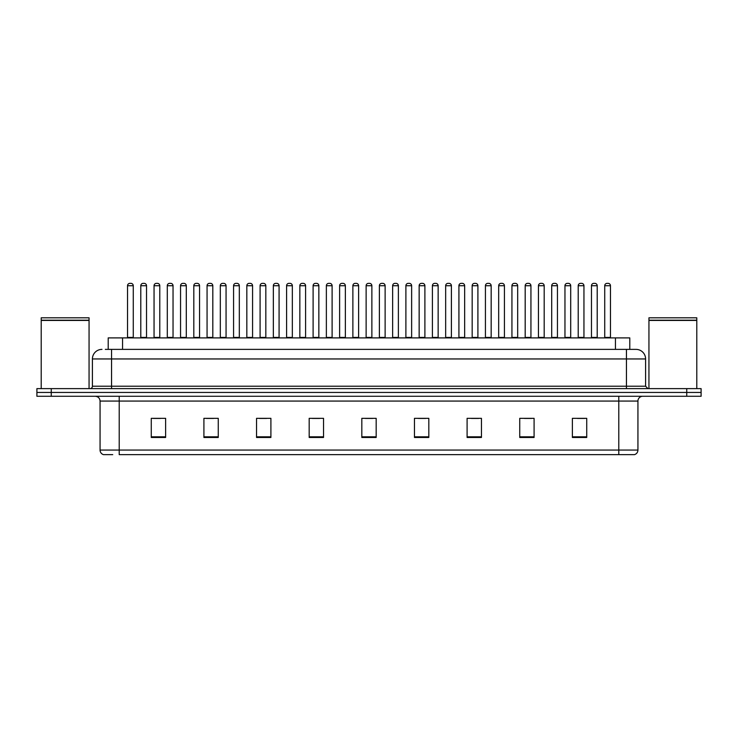 <?xml version="1.0" encoding="UTF-8"?>
<svg xmlns="http://www.w3.org/2000/svg" width="738" height="738" viewBox="0 0 738 738"><rect width="100%" height="100%" fill="white"/><g stroke="black" fill="none" stroke-linecap="round" stroke-linejoin="round"><path stroke-width="1.11" d="M108.209 349.378L108.209 337.893L629.791 337.893L629.791 349.378M112.73 454.654L103.754 454.654M637.936 450.06C637.798 452.357 636.654 453.888 634.486 454.654L618.795 454.654L618.795 450.06L637.936 450.06L637.936 401.066A4.788 4.788 0 0 1 642.715 396.278M103.514 454.654A4.788 4.788 0 0 1 100.064 450.06L100.064 401.066C99.787 398.151 98.191 396.564 95.285 396.278M51.254 388.622L701.1 388.622L701.1 392.45L36.9 392.45L36.9 396.278L51.254 396.278L51.254 392.45L36.9 392.45L36.9 388.622L51.254 388.622L51.254 392.45L701.1 392.45L701.1 396.278L51.254 396.278M586.728 437.477L586.728 418.335L572.374 418.335L572.374 437.477L586.728 437.477M534.091 437.477L534.091 418.335L519.736 418.335L519.736 437.477L534.091 437.477M481.453 437.477L481.453 418.335L467.099 418.335L467.099 437.477L481.453 437.477M428.815 437.477L428.815 418.335L414.461 418.335L414.461 437.477L428.815 437.477M165.626 437.477L165.626 418.335L151.272 418.335L151.272 437.477L165.626 437.477M218.263 437.477L218.263 418.335L203.909 418.335L203.909 437.477L218.263 437.477M270.901 437.477L270.901 418.335L256.547 418.335L256.547 437.477L270.901 437.477M323.539 437.477L323.539 418.335L309.185 418.335L309.185 437.477L323.539 437.477M376.177 437.477L376.177 418.335L361.823 418.335L361.823 437.477L376.177 437.477M618.795 454.654L119.205 454.654L119.205 450.06L618.795 450.06L618.795 401.066L100.064 401.066M471.453 418.437L478.63 418.437M524.478 418.437L531.655 418.437M577.494 418.437L584.671 418.437M312.386 418.437L319.563 418.437M259.37 418.437L266.547 418.437M206.345 418.437L213.522 418.437M153.329 418.437L160.506 418.437M418.437 418.437L425.614 418.437M365.411 418.437L372.589 418.437M105.552 349.378L635.87 349.378M105.331 349.378L111.549 349.378L111.549 358.954L92.407 358.954L92.407 386.223A2.389 2.389 0 0 1 90.018 388.622M101.982 349.378A9.566 9.566 0 0 0 92.407 358.954M636.018 349.378A9.566 9.566 0 0 1 645.593 358.954L645.593 386.223L647.982 388.622M133.274 285.735L127.536 285.735A2.389 2.389 0 0 1 129.925 283.346L130.884 283.346A2.389 2.389 0 0 1 133.274 285.735L133.274 337.414A0.48 0.48 0 0 0 133.753 337.893M127.536 285.735L127.536 337.414A0.48 0.48 0 0 1 127.056 337.893M140.792 285.735A2.389 2.389 0 0 1 143.181 283.346L144.141 283.346A2.389 2.389 0 0 1 146.53 285.735L140.792 285.735L140.792 337.414A0.48 0.48 0 0 1 140.312 337.893M146.53 285.735L146.53 337.414A0.48 0.48 0 0 0 147.01 337.893M159.786 285.735L154.048 285.735A2.389 2.389 0 0 1 156.438 283.346L157.397 283.346A2.389 2.389 0 0 1 159.786 285.735L159.786 337.414A0.48 0.48 0 0 0 160.266 337.893M154.048 285.735L154.048 337.414A0.48 0.48 0 0 1 153.569 337.893M186.299 285.735L180.552 285.735A2.389 2.389 0 0 1 182.95 283.346L183.9 283.346A2.389 2.389 0 0 1 186.299 285.735L186.299 337.414A0.48 0.48 0 0 0 186.779 337.893M180.552 285.735L180.552 337.414A0.48 0.48 0 0 1 180.072 337.893M212.812 285.735L207.064 285.735A2.389 2.389 0 0 1 209.454 283.346L210.413 283.346A2.389 2.389 0 0 1 212.812 285.735L212.812 337.414A0.48 0.48 0 0 0 213.282 337.893M207.064 285.735L207.064 337.414A0.48 0.48 0 0 1 206.585 337.893M239.315 285.735L233.577 285.735A2.389 2.389 0 0 1 235.966 283.346L236.926 283.346A2.389 2.389 0 0 1 239.315 285.735L239.315 337.414A0.48 0.48 0 0 0 239.795 337.893M233.577 285.735L233.577 337.414A0.48 0.48 0 0 1 233.097 337.893M167.295 285.735A2.389 2.389 0 0 1 169.694 283.346L170.653 283.346A2.389 2.389 0 0 1 173.043 285.735L167.295 285.735L167.295 337.414A0.48 0.48 0 0 1 166.825 337.893M173.043 285.735L173.043 337.414A0.48 0.48 0 0 0 173.522 337.893M193.808 285.735A2.389 2.389 0 0 1 196.207 283.346L197.157 283.346A2.389 2.389 0 0 1 199.555 285.735L193.808 285.735L193.808 337.414A0.48 0.48 0 0 1 193.328 337.893M199.555 285.735L199.555 337.414A0.48 0.48 0 0 0 200.035 337.893M220.321 285.735A2.389 2.389 0 0 1 222.71 283.346L223.669 283.346A2.389 2.389 0 0 1 226.059 285.735L220.321 285.735L220.321 337.414A0.48 0.48 0 0 1 219.841 337.893M226.059 285.735L226.059 337.414A0.48 0.48 0 0 0 226.538 337.893M41.208 320.43L89.058 320.43L41.208 320.43L41.208 388.622M89.058 320.43L89.058 388.622M88.818 320.191L41.448 320.191M89.058 319.951L89.058 317.801L41.208 317.801L41.208 319.951M648.942 320.43L696.792 320.43L648.942 320.43L648.942 388.622M696.792 320.43L696.792 388.622M696.552 320.191L649.182 320.191M696.792 319.951L696.792 317.801L648.942 317.801L648.942 319.951M265.828 285.735L260.09 285.735A2.389 2.389 0 0 1 262.479 283.346L263.438 283.346A2.389 2.389 0 0 1 265.828 285.735L265.828 337.414A0.48 0.48 0 0 0 266.307 337.893M260.09 285.735L260.09 337.414A0.48 0.48 0 0 1 259.61 337.893M292.34 285.735L286.593 285.735A2.389 2.389 0 0 1 288.992 283.346L289.951 283.346A2.389 2.389 0 0 1 292.34 285.735L292.34 337.414A0.48 0.48 0 0 0 292.82 337.893M286.593 285.735L286.593 337.414A0.48 0.48 0 0 1 286.123 337.893M318.853 285.735L313.106 285.735A2.389 2.389 0 0 1 315.504 283.346L316.454 283.346A2.389 2.389 0 0 1 318.853 285.735L318.853 337.414A0.48 0.48 0 0 0 319.333 337.893M313.106 285.735L313.106 337.414A0.48 0.48 0 0 1 312.626 337.893M246.833 285.735A2.389 2.389 0 0 1 249.223 283.346L250.182 283.346A2.389 2.389 0 0 1 252.571 285.735L246.833 285.735L246.833 337.414A0.48 0.48 0 0 1 246.354 337.893M252.571 285.735L252.571 337.414A0.48 0.48 0 0 0 253.051 337.893M273.346 285.735A2.389 2.389 0 0 1 275.735 283.346L276.695 283.346A2.389 2.389 0 0 1 279.084 285.735L273.346 285.735L273.346 337.414A0.48 0.48 0 0 1 272.866 337.893M279.084 285.735L279.084 337.414A0.48 0.48 0 0 0 279.564 337.893M299.849 285.735A2.389 2.389 0 0 1 302.248 283.346L303.198 283.346A2.389 2.389 0 0 1 305.597 285.735L299.849 285.735L299.849 337.414A0.48 0.48 0 0 1 299.37 337.893M305.597 285.735L305.597 337.414A0.48 0.48 0 0 0 306.076 337.893M345.356 285.735L339.618 285.735A2.389 2.389 0 0 1 342.008 283.346L342.967 283.346A2.389 2.389 0 0 1 345.356 285.735L345.356 337.414A0.48 0.48 0 0 0 345.836 337.893M339.618 285.735L339.618 337.414A0.48 0.48 0 0 1 339.139 337.893M371.869 285.735L366.131 285.735A2.389 2.389 0 0 1 368.52 283.346L369.48 283.346A2.389 2.389 0 0 1 371.869 285.735L371.869 337.414A0.48 0.48 0 0 0 372.349 337.893M366.131 285.735L366.131 337.414A0.48 0.48 0 0 1 365.651 337.893M398.382 285.735L392.644 285.735A2.389 2.389 0 0 1 395.033 283.346L395.992 283.346A2.389 2.389 0 0 1 398.382 285.735L398.382 337.414A0.48 0.48 0 0 0 398.861 337.893M392.644 285.735L392.644 337.414A0.48 0.48 0 0 1 392.164 337.893M424.894 285.735L419.147 285.735A2.389 2.389 0 0 1 421.546 283.346L422.496 283.346A2.389 2.389 0 0 1 424.894 285.735L424.894 337.414A0.48 0.48 0 0 0 425.374 337.893M419.147 285.735L419.147 337.414A0.48 0.48 0 0 1 418.667 337.893M451.407 285.735L445.66 285.735A2.389 2.389 0 0 1 448.049 283.346L449.008 283.346A2.389 2.389 0 0 1 451.407 285.735L451.407 337.414A0.48 0.48 0 0 0 451.877 337.893M445.66 285.735L445.66 337.414A0.48 0.48 0 0 1 445.18 337.893M326.362 285.735A2.389 2.389 0 0 1 328.751 283.346L329.711 283.346A2.389 2.389 0 0 1 332.109 285.735L326.362 285.735L326.362 337.414A0.48 0.48 0 0 1 325.882 337.893M332.109 285.735L332.109 337.414A0.48 0.48 0 0 0 332.58 337.893M352.875 285.735A2.389 2.389 0 0 1 355.264 283.346L356.223 283.346A2.389 2.389 0 0 1 358.613 285.735L352.875 285.735L352.875 337.414A0.48 0.48 0 0 1 352.395 337.893M358.613 285.735L358.613 337.414A0.48 0.48 0 0 0 359.092 337.893M379.387 285.735A2.389 2.389 0 0 1 381.777 283.346L382.736 283.346A2.389 2.389 0 0 1 385.125 285.735L379.387 285.735L379.387 337.414A0.48 0.48 0 0 1 378.908 337.893M385.125 285.735L385.125 337.414A0.48 0.48 0 0 0 385.605 337.893M405.891 285.735A2.389 2.389 0 0 1 408.289 283.346L409.249 283.346A2.389 2.389 0 0 1 411.638 285.735L405.891 285.735L405.891 337.414A0.48 0.48 0 0 1 405.42 337.893M411.638 285.735L411.638 337.414A0.48 0.48 0 0 0 412.118 337.893M432.403 285.735A2.389 2.389 0 0 1 434.802 283.346L435.752 283.346A2.389 2.389 0 0 1 438.151 285.735L432.403 285.735L432.403 337.414A0.48 0.48 0 0 1 431.924 337.893M438.151 285.735L438.151 337.414A0.48 0.48 0 0 0 438.63 337.893M477.91 285.735L472.172 285.735A2.389 2.389 0 0 1 474.562 283.346L475.521 283.346A2.389 2.389 0 0 1 477.91 285.735L477.91 337.414A0.48 0.48 0 0 0 478.39 337.893M472.172 285.735L472.172 337.414A0.48 0.48 0 0 1 471.693 337.893M504.423 285.735L498.685 285.735A2.389 2.389 0 0 1 501.074 283.346L502.034 283.346A2.389 2.389 0 0 1 504.423 285.735L504.423 337.414A0.48 0.48 0 0 0 504.903 337.893M498.685 285.735L498.685 337.414A0.48 0.48 0 0 1 498.205 337.893M530.936 285.735L525.188 285.735A2.389 2.389 0 0 1 527.587 283.346L528.546 283.346A2.389 2.389 0 0 1 530.936 285.735L530.936 337.414A0.48 0.48 0 0 0 531.415 337.893M525.188 285.735L525.188 337.414A0.48 0.48 0 0 1 524.718 337.893M557.448 285.735L551.701 285.735A2.389 2.389 0 0 1 554.1 283.346L555.05 283.346A2.389 2.389 0 0 1 557.448 285.735L557.448 337.414A0.48 0.48 0 0 0 557.928 337.893M551.701 285.735L551.701 337.414A0.48 0.48 0 0 1 551.221 337.893M583.952 285.735L578.214 285.735A2.389 2.389 0 0 1 580.603 283.346L581.562 283.346A2.389 2.389 0 0 1 583.952 285.735L583.952 337.414A0.48 0.48 0 0 0 584.431 337.893M578.214 285.735L578.214 337.414A0.48 0.48 0 0 1 577.734 337.893M610.464 285.735L604.726 285.735A2.389 2.389 0 0 1 607.116 283.346L608.075 283.346A2.389 2.389 0 0 1 610.464 285.735L610.464 337.414A0.48 0.48 0 0 0 610.944 337.893M604.726 285.735L604.726 337.414A0.48 0.48 0 0 1 604.247 337.893M458.916 285.735A2.389 2.389 0 0 1 461.305 283.346L462.265 283.346A2.389 2.389 0 0 1 464.654 285.735L458.916 285.735L458.916 337.414A0.48 0.48 0 0 1 458.436 337.893M464.654 285.735L464.654 337.414A0.48 0.48 0 0 0 465.134 337.893M485.429 285.735A2.389 2.389 0 0 1 487.818 283.346L488.777 283.346A2.389 2.389 0 0 1 491.167 285.735L485.429 285.735L485.429 337.414A0.48 0.48 0 0 1 484.949 337.893M491.167 285.735L491.167 337.414A0.48 0.48 0 0 0 491.646 337.893M511.941 285.735A2.389 2.389 0 0 1 514.331 283.346L515.29 283.346A2.389 2.389 0 0 1 517.679 285.735L511.941 285.735L511.941 337.414A0.48 0.48 0 0 1 511.462 337.893M517.679 285.735L517.679 337.414A0.48 0.48 0 0 0 518.159 337.893M538.445 285.735A2.389 2.389 0 0 1 540.843 283.346L541.793 283.346A2.389 2.389 0 0 1 544.192 285.735L538.445 285.735L538.445 337.414A0.48 0.48 0 0 1 537.965 337.893M544.192 285.735L544.192 337.414A0.48 0.48 0 0 0 544.672 337.893M564.957 285.735A2.389 2.389 0 0 1 567.347 283.346L568.306 283.346A2.389 2.389 0 0 1 570.705 285.735L564.957 285.735L564.957 337.414A0.48 0.48 0 0 1 564.478 337.893M570.705 285.735L570.705 337.414A0.48 0.48 0 0 0 571.175 337.893M591.47 285.735A2.389 2.389 0 0 1 593.859 283.346L594.819 283.346A2.389 2.389 0 0 1 597.208 285.735L591.47 285.735L591.47 337.414A0.48 0.48 0 0 1 590.99 337.893M597.208 285.735L597.208 337.414A0.48 0.48 0 0 0 597.688 337.893M122.563 349.378L122.563 337.893M615.437 349.378L615.437 337.893M618.795 396.278L618.795 401.066L637.936 401.066M100.064 450.06L119.205 450.06L119.205 396.278M686.746 396.278L686.746 388.622M376.177 436.813L361.823 436.813M323.539 436.813L309.185 436.813M270.901 436.813L256.547 436.813M218.263 436.813L203.909 436.813M165.626 436.813L151.272 436.813M428.815 436.813L414.461 436.813M481.453 436.813L467.099 436.813M534.091 436.813L519.736 436.813M586.728 436.813L572.374 436.813M111.549 388.622L111.549 386.223L645.593 386.223M92.407 386.223L111.549 386.223L111.549 358.954L626.451 358.954L626.451 388.622M645.593 358.954L626.451 358.954L626.451 349.378M127.536 337.414L133.274 337.414M140.792 337.414L146.53 337.414M154.048 337.414L159.786 337.414M180.552 337.414L186.299 337.414M207.064 337.414L212.812 337.414M233.577 337.414L239.315 337.414M167.295 337.414L173.043 337.414M193.808 337.414L199.555 337.414M220.321 337.414L226.059 337.414M260.09 337.414L265.828 337.414M286.593 337.414L292.34 337.414M313.106 337.414L318.853 337.414M246.833 337.414L252.571 337.414M273.346 337.414L279.084 337.414M299.849 337.414L305.597 337.414M339.618 337.414L345.356 337.414M366.131 337.414L371.869 337.414M392.644 337.414L398.382 337.414M419.147 337.414L424.894 337.414M445.66 337.414L451.407 337.414M326.362 337.414L332.109 337.414M352.875 337.414L358.613 337.414M379.387 337.414L385.125 337.414M405.891 337.414L411.638 337.414M432.403 337.414L438.151 337.414M472.172 337.414L477.91 337.414M498.685 337.414L504.423 337.414M525.188 337.414L530.936 337.414M551.701 337.414L557.448 337.414M578.214 337.414L583.952 337.414M604.726 337.414L610.464 337.414M458.916 337.414L464.654 337.414M485.429 337.414L491.167 337.414M511.941 337.414L517.679 337.414M538.445 337.414L544.192 337.414M564.957 337.414L570.705 337.414M591.47 337.414L597.208 337.414"/></g></svg>
